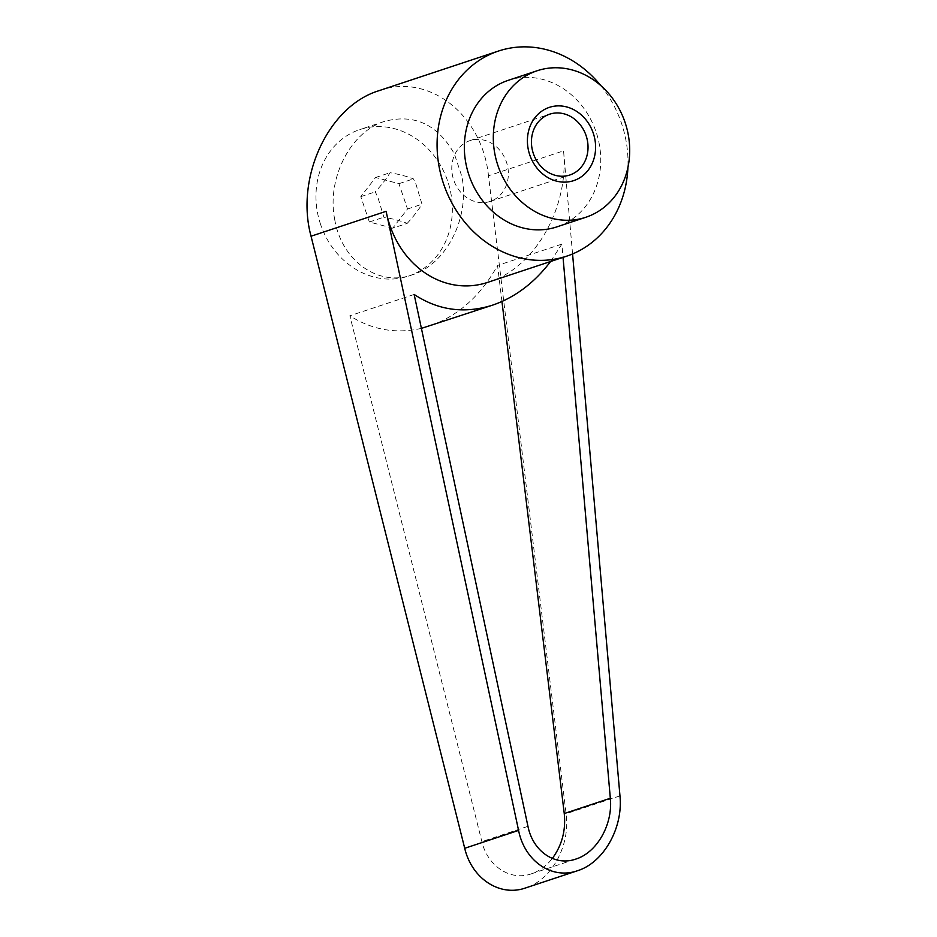 <?xml version="1.0" encoding="UTF-8"?>
<svg xmlns="http://www.w3.org/2000/svg" width="937" height="937" viewBox="0 0 937 937"><rect width="100%" height="100%" fill="white"/><g stroke="black" fill="none" stroke-linecap="round" stroke-linejoin="round"><path stroke-width="0.7" stroke-dasharray="4.68 3.51" d="M320.618 224.482A77.197 67.124 -108.4 0 1 359.855 129.564A77.197 67.124 -108.4 0 1 447.699 181.192A77.197 67.124 -108.4 0 1 408.462 276.11A77.197 67.124 -108.4 0 1 320.618 224.482M334.767 219.785C326.439 178.873 350.239 131.824 384.58 121.365C414.33 113.576 437.591 124.398 454.34 153.832L461.859 176.496C470.198 217.407 446.387 264.457 412.046 274.928C378.349 287.003 341.618 260.791 334.767 219.785M407.208 223.369C413.44 216.552 418.37 210.169 421.99 204.207L416.051 184.46L413.416 178.873C406.939 176.379 399.15 174.317 390.061 172.701C386.442 178.651 381.511 185.046 375.28 191.862L377.916 197.449L383.854 217.197C392.943 218.825 400.731 220.886 407.208 223.369L392.732 228.171L407.513 209.01L398.939 183.675L375.585 177.503L360.804 196.665L369.377 221.999L392.732 228.171M489.231 281.85L489.852 281.65C535.191 267.268 569.298 206.749 563.547 150.869L488.482 175.769L566.112 813.749C570.481 845.479 551.659 879.925 525.575 887.948M508.241 80.336A77.197 67.124 -108.4 0 1 596.178 132.222A77.197 67.124 -108.4 0 1 557.304 226.742A77.197 67.124 -108.4 0 1 556.859 226.883M490.344 201.373A32.034 27.852 -108.4 0 1 490.156 201.432A32.034 27.852 -108.4 0 1 453.672 179.904A32.034 27.852 -108.4 0 1 469.8 140.679A32.034 27.852 -108.4 0 1 469.987 140.609A32.034 27.852 -108.4 0 1 506.472 162.148A32.034 27.852 -108.4 0 1 490.344 201.373M414.154 294.452L349.852 315.781L481.876 841.613C487.673 866.362 510.489 881.248 531.314 873.846C539.396 871.094 546.388 865.964 552.291 858.479M501.951 301.515L497.559 265.464C480.704 295.869 458.006 316.074 429.474 326.088M550.593 261.505L561.872 244.124L563.032 257.37M561.872 244.124L497.559 265.464M421.416 328.372C395.953 334.111 372.094 329.918 349.852 315.781M572.566 253.95L563.547 150.869M600.722 85.501A108.083 93.981 -108.4 0 1 627.919 167.465M379.087 90.643C428.631 72.735 482.227 114.431 488.482 175.769M360.804 196.665L375.28 191.862M375.585 177.503L390.061 172.701M369.377 221.999L383.854 217.197M398.939 183.675L413.416 178.873M407.513 209.01L421.99 204.207M527.953 826.329L481.876 841.613M619.966 795.876L566.112 813.749M384.58 121.365L359.855 129.564M469.987 140.609L549.644 114.185M531.314 873.846L575.822 859.077M490.156 201.432L569.813 175.008M412.046 274.928L408.462 276.11"/><path stroke-width="1.41" d="M627.919 167.465A108.083 93.981 -108.4 0 1 567.201 255.988A108.083 93.981 -108.4 0 1 566.58 256.199A108.083 93.981 -108.4 0 1 443.47 183.558A108.083 93.981 -108.4 0 1 497.898 51.242A108.083 93.981 -108.4 0 1 498.519 51.031A108.083 93.981 -108.4 0 1 600.722 85.501M566.58 256.199L489.231 281.85C444.361 297.79 396.773 265.23 386.114 211.317L518.571 830.416C524.661 861.232 551.858 879.831 577.497 870.731L525.575 887.948C499.948 897.06 471.85 878.742 464.717 848.29L311.049 236.218C295.12 177.878 328.243 106.455 378.466 90.854L498.519 51.031M586.257 217.126A77.197 67.124 -108.4 0 1 585.812 217.279A77.197 67.124 -108.4 0 1 497.875 165.392A77.197 67.124 -108.4 0 1 536.76 70.884A77.197 67.124 -108.4 0 1 537.206 70.732A77.197 67.124 -108.4 0 1 625.131 122.618A77.197 67.124 -108.4 0 1 586.257 217.126M585.812 217.279L556.859 226.883A77.197 67.124 -108.4 0 1 468.922 175.008A77.197 67.124 -108.4 0 1 507.795 80.488A77.197 67.124 -108.4 0 1 508.241 80.336L537.206 70.732M570.001 174.938A32.034 27.852 71.6 0 0 586.14 135.724A32.034 27.852 71.6 0 0 549.644 114.185A32.034 27.852 71.6 0 0 549.457 114.244A32.034 27.852 71.6 0 0 533.329 153.469A32.034 27.852 71.6 0 0 569.813 175.008A32.034 27.852 71.6 0 0 570.001 174.938M573.877 180.572A38.604 33.568 -108.4 0 1 529.733 154.828A38.604 33.568 -108.4 0 1 549.129 107.439A38.604 33.568 -108.4 0 1 593.273 133.183A38.604 33.568 -108.4 0 1 573.877 180.572M563.032 257.37L610.327 798.265C613.021 824.337 597.01 852.565 575.822 859.077C554.997 866.479 532.895 851.37 527.953 826.329L414.154 294.452C438.317 310.405 464.447 313.965 492.581 305.146C514.917 297.509 534.254 282.962 550.593 261.505M552.291 858.479C561.954 845.408 565.948 830.44 564.25 813.55L501.951 301.515M492.581 305.146L421.416 328.372M577.497 870.731C603.557 862.708 623.269 827.968 619.966 795.876L572.566 253.95M386.114 211.317L311.049 236.218M610.327 798.265L564.25 813.55M518.571 830.416L464.717 848.29"/></g></svg>

